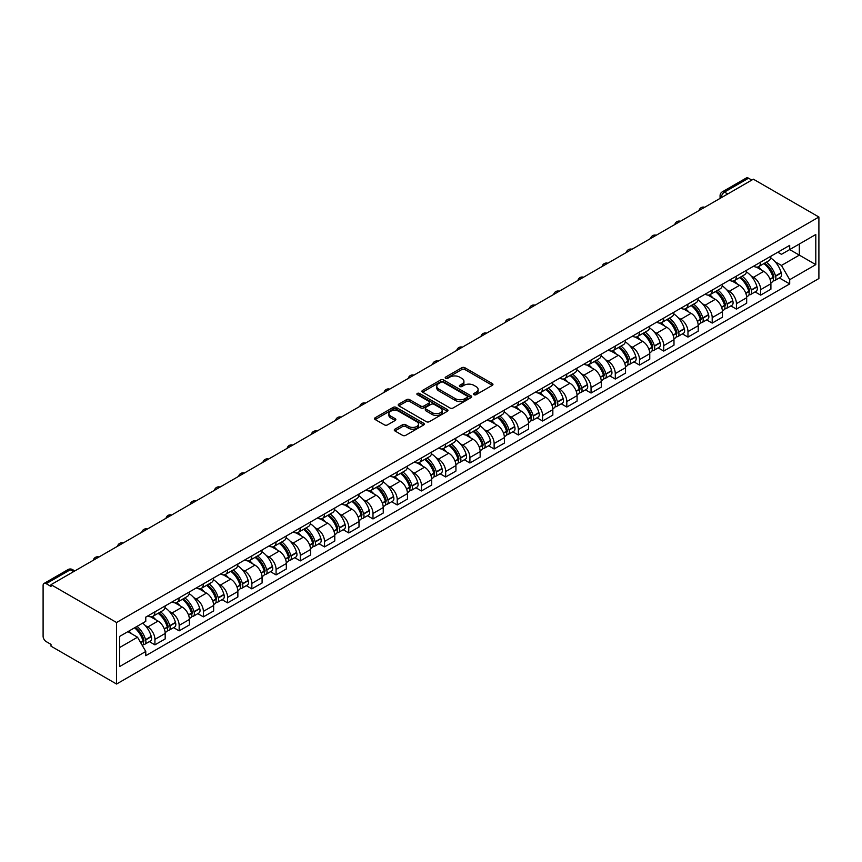 <?xml version="1.0" encoding="UTF-8"?>
<svg xmlns="http://www.w3.org/2000/svg" width="862" height="862" viewBox="0 0 862 862"><rect width="100%" height="100%" fill="white"/><g stroke="black" fill="none" stroke-linecap="round" stroke-linejoin="round"><path stroke-width="1.29" d="M473.992 394.688A1.508 0.873 0 0 0 476.126 394.688L492.321 385.336A2.155 1.25 0 0 0 492.956 384.452A2.155 1.25 0 0 0 492.321 383.568L464.877 367.729A2.155 1.25 0 0 0 461.827 367.729L445.632 377.082A1.508 0.873 0 0 0 445.191 377.696A1.508 0.873 0 0 0 445.632 378.31A1.508 0.873 0 0 0 447.766 378.31L449.867 377.103A6.896 3.987 0 0 1 459.618 377.103L461.903 378.418A6.896 3.987 0 0 1 463.928 381.241A6.896 3.987 0 0 1 461.903 384.053L459.812 385.26A1.508 0.873 0 0 0 459.371 385.885A1.508 0.873 0 0 0 459.812 386.499A1.508 0.873 0 0 0 461.946 386.499L464.036 385.292A6.896 3.987 0 0 1 473.798 385.292L476.083 386.607A6.896 3.987 0 0 1 478.108 389.419A6.896 3.987 0 0 1 476.083 392.242L473.992 393.449A1.508 0.873 0 0 0 473.55 394.063A1.508 0.873 0 0 0 473.992 394.688L473.992 393.449M394.904 429.168A2.155 1.25 0 0 0 394.268 430.041A2.155 1.25 0 0 0 394.904 430.925L402.608 435.375A2.155 1.25 0 0 0 405.646 435.375L423.641 424.988A2.155 1.25 0 0 0 424.276 424.104A2.155 1.25 0 0 0 423.641 423.22L396.197 407.381A2.155 1.25 0 0 0 393.147 407.381L375.164 417.768A2.155 1.25 0 0 0 374.528 418.641A2.155 1.25 0 0 0 375.164 419.525L384.463 424.891A2.155 1.25 0 0 0 387.512 424.891L395.205 420.451A2.155 1.25 0 0 0 395.841 419.568A2.155 1.25 0 0 0 395.205 418.695L390.594 416.023A5.765 3.329 0 0 1 388.913 413.674A5.765 3.329 0 0 1 392.469 410.592A5.765 3.329 0 0 1 398.75 411.314L416.82 421.744A5.765 3.329 0 0 1 418.512 424.104A5.765 3.329 0 0 1 414.945 427.175A5.765 3.329 0 0 1 408.663 426.453L405.646 424.718A2.155 1.25 0 0 0 402.608 424.718L394.904 429.168L394.904 430.925M116.564 622.515L51.02 584.673L753.356 179.177L818.9 217.019L116.564 622.515L116.564 684.029L818.9 278.534L818.9 217.019M450.018 407.995A2.155 1.25 0 0 0 453.067 407.995L471.051 397.608A2.155 1.25 0 0 0 471.686 396.725A2.155 1.25 0 0 0 471.051 395.852L443.618 380.002A2.155 1.25 0 0 0 440.568 380.002L422.574 390.389A2.155 1.25 0 0 0 421.938 391.273A2.155 1.25 0 0 0 422.574 392.156L450.018 407.995M417.919 395.012A1.508 0.873 0 0 1 419.449 395.227L419.449 393.428L447.346 409.536A2.155 1.25 0 0 1 447.981 410.42A2.155 1.25 0 0 1 447.346 411.293L429.362 421.68A2.155 1.25 0 0 1 426.313 421.68L398.869 405.84L406.562 401.423L406.562 399.634L398.869 404.084A2.155 1.25 0 0 0 398.233 404.957A2.155 1.25 0 0 0 398.869 405.84L398.869 404.084M406.562 401.423A2.155 1.25 0 0 1 409.612 401.423L409.612 399.634A2.155 1.25 0 0 0 406.562 399.634M409.612 399.634L420.742 406.056A2.155 1.25 0 0 0 423.792 406.056L428.899 403.114A2.155 1.25 0 0 0 429.535 402.231A2.155 1.25 0 0 0 428.899 401.347L417.316 394.656A1.508 0.873 0 0 1 416.874 394.042A1.508 0.873 0 0 1 417.801 393.244A1.508 0.873 0 0 1 419.449 393.428M51.02 584.673L51.02 586.462L46.203 583.682A4.396 2.532 -120 0 0 44.005 583.466A4.396 2.532 -120 0 0 43.1 585.481L43.1 636.231A4.396 2.532 -120 0 0 46.203 641.608L51.02 644.388L51.02 646.188L116.564 684.029M727.733 193.972L724.468 192.097A4.396 2.532 60 0 0 722.27 191.87L746.341 177.971A4.396 2.532 60 0 1 748.539 178.197L724.468 192.097A4.396 2.532 120 0 0 721.365 197.473L721.365 197.657M751.804 180.072L748.539 178.197M760.661 262.123A10.107 5.829 60 0 1 758.56 266.66L768.818 260.744A10.107 5.829 -120 0 0 770.908 256.208M750.931 275.786L753.517 277.284A10.107 5.829 60 0 1 760.661 289.654L770.908 283.738A10.107 5.829 -120 0 0 763.764 271.358L756.427 267.123M770.908 283.738L770.908 289.201L760.661 295.127L755.101 291.916M758.56 266.66A10.107 5.829 60 0 1 753.593 266.207M760.661 289.654L760.661 295.127M736.428 276.109A10.107 5.829 60 0 1 734.338 280.646L744.585 274.73A10.107 5.829 -120 0 0 746.675 270.194M730.868 305.902L736.428 309.113L746.675 303.198L746.675 297.724A10.107 5.829 -120 0 0 739.531 285.354L732.194 281.109M734.338 280.646A10.107 5.829 60 0 1 729.36 280.193M726.698 289.772L729.284 291.27A10.107 5.829 60 0 1 736.428 303.639L736.428 309.113M712.195 290.106A10.107 5.829 60 0 1 710.105 294.642L720.352 288.716A10.107 5.829 -120 0 0 722.453 284.18M706.635 319.888L712.195 323.099L722.453 317.184L722.453 311.71A10.107 5.829 -120 0 0 715.309 299.34L707.971 295.106M710.105 294.642A10.107 5.829 60 0 1 705.127 294.179M702.465 303.769L705.051 305.256A10.107 5.829 60 0 1 712.195 317.636L712.195 323.099M687.973 304.092A10.107 5.829 60 0 1 685.872 308.628L696.13 302.713A10.107 5.829 -120 0 0 698.22 298.177M682.413 333.885L687.973 337.085L698.22 331.17L698.22 325.707A10.107 5.829 -120 0 0 691.076 313.326L683.738 309.092M685.872 308.628A10.107 5.829 60 0 1 680.905 308.165M678.243 317.755L680.829 319.242A10.107 5.829 60 0 1 687.973 331.622L687.973 337.085M663.74 318.078A10.107 5.829 60 0 1 661.65 322.614L671.897 316.699A10.107 5.829 -120 0 0 673.987 312.163M658.18 347.871L663.74 351.082L673.987 345.156L673.987 339.693A10.107 5.829 -120 0 0 666.843 327.312L659.505 323.078M661.65 322.614A10.107 5.829 60 0 1 656.672 322.162M654.01 331.741L656.596 333.238A10.107 5.829 60 0 1 663.74 345.608L663.74 351.082M639.507 332.064A10.107 5.829 60 0 1 637.417 336.6L647.664 330.685A10.107 5.829 -120 0 0 649.765 326.148M633.947 361.857L639.507 365.068L649.765 359.152L649.765 353.679A10.107 5.829 -120 0 0 642.621 341.309L635.283 337.064M637.417 336.6A10.107 5.829 60 0 1 632.449 336.148M629.777 345.727L632.363 347.224A10.107 5.829 60 0 1 639.507 359.594L639.507 365.068M615.285 346.061A10.107 5.829 60 0 1 613.184 350.597L623.442 344.671A10.107 5.829 -120 0 0 625.532 340.134M609.725 375.843L615.285 379.054L625.532 373.138L625.532 367.665A10.107 5.829 -120 0 0 618.388 355.295L611.05 351.06M613.184 350.597A10.107 5.829 60 0 1 608.216 350.134M605.555 359.723L608.141 361.21A10.107 5.829 60 0 1 615.285 373.58L615.285 379.054M591.052 360.047A10.107 5.829 60 0 1 588.962 364.583L599.209 358.667A10.107 5.829 -120 0 0 601.299 354.131M585.492 389.839L591.052 393.04L601.299 387.124L601.299 381.65A10.107 5.829 -120 0 0 594.155 369.281L586.817 365.046M588.962 364.583A10.107 5.829 60 0 1 583.983 364.12M581.322 373.709L583.908 375.196A10.107 5.829 60 0 1 591.052 387.577L591.052 393.04M566.819 374.033A10.107 5.829 60 0 1 564.729 378.569L574.986 372.653A10.107 5.829 -120 0 0 577.077 368.117M561.259 403.825L566.819 407.036L577.077 401.11L577.077 395.647A10.107 5.829 -120 0 0 569.933 383.267L562.595 379.032M564.729 378.569A10.107 5.829 60 0 1 559.761 378.116M557.089 387.695L559.675 389.193A10.107 5.829 60 0 1 566.819 401.563L566.819 407.036M542.597 388.019A10.107 5.829 60 0 1 540.506 392.555L550.753 386.639A10.107 5.829 -120 0 0 552.844 382.103M537.037 417.811L542.597 421.022L552.844 415.107L552.844 409.633A10.107 5.829 -120 0 0 545.7 397.263L538.362 393.018M540.506 392.555A10.107 5.829 60 0 1 535.528 392.102M532.867 401.681L535.453 403.179A10.107 5.829 60 0 1 542.597 415.549L542.597 421.022M518.364 402.015A10.107 5.829 60 0 1 516.273 406.552L526.52 400.625A10.107 5.829 -120 0 0 528.611 396.089M512.804 431.797L518.364 435.008L528.611 429.093L528.611 423.619A10.107 5.829 -120 0 0 521.467 411.249L514.129 407.015M516.273 406.552A10.107 5.829 60 0 1 511.295 406.088M508.634 415.678L511.22 417.165A10.107 5.829 60 0 1 518.364 429.535L518.364 435.008M494.131 416.001A10.107 5.829 60 0 1 492.04 420.537L502.298 414.611A10.107 5.829 -120 0 0 504.389 410.086M488.582 445.794L494.131 448.994L504.389 443.079L504.389 437.605A10.107 5.829 -120 0 0 497.245 425.235L489.907 421.001M492.04 420.537A10.107 5.829 60 0 1 487.073 420.074M484.412 429.664L486.987 431.151A10.107 5.829 60 0 1 494.131 443.531L494.131 448.994M469.909 429.987A10.107 5.829 60 0 1 467.818 434.523L478.065 428.608A10.107 5.829 -120 0 0 480.156 424.072M464.349 459.78L469.909 462.991L480.156 457.065L480.156 451.602A10.107 5.829 -120 0 0 473.012 439.221L465.674 434.987M467.818 434.523A10.107 5.829 60 0 1 462.84 434.071M460.179 443.65L462.765 445.148A10.107 5.829 60 0 1 469.909 457.517L469.909 462.991M445.676 443.973A10.107 5.829 60 0 1 443.585 448.509L453.832 442.594A10.107 5.829 -120 0 0 455.923 438.058M440.116 473.766L445.676 476.977L455.933 471.061L455.933 465.588A10.107 5.829 -120 0 0 448.779 453.207L441.452 448.973M443.585 448.509A10.107 5.829 60 0 1 438.607 448.057M435.946 457.636L438.532 459.134A10.107 5.829 60 0 1 445.676 471.503L445.676 476.977M421.443 457.97A10.107 5.829 60 0 1 419.352 462.495L429.61 456.58A10.107 5.829 -120 0 0 431.7 452.044M415.893 487.752L421.453 490.963L431.7 485.047L431.7 479.574A10.107 5.829 -120 0 0 424.557 467.204L417.219 462.969M419.352 462.495A10.107 5.829 60 0 1 414.385 462.043M411.724 471.633L414.299 473.119A10.107 5.829 60 0 1 421.453 485.489L421.453 490.963M397.22 471.956A10.107 5.829 60 0 1 395.13 476.492L405.377 470.566A10.107 5.829 -120 0 0 407.467 466.04M391.66 501.749L397.22 504.949L407.467 499.033L407.467 493.56A10.107 5.829 -120 0 0 400.324 481.19L392.986 476.955M395.13 476.492A10.107 5.829 60 0 1 390.152 476.029M387.491 485.618L390.077 487.105A10.107 5.829 60 0 1 397.22 499.486L397.22 504.949M372.987 485.942A10.107 5.829 60 0 1 370.897 490.478L381.144 484.563A10.107 5.829 -120 0 0 383.245 480.026M367.427 515.735L372.987 518.946L383.245 513.019L383.245 507.556A10.107 5.829 -120 0 0 376.101 495.176L368.764 490.941M370.897 490.478A10.107 5.829 60 0 1 365.919 490.025M363.258 499.604L365.844 501.091A10.107 5.829 60 0 1 372.987 513.472L372.987 518.946M348.765 499.928A10.107 5.829 60 0 1 346.664 504.464L356.922 498.548A10.107 5.829 -120 0 0 359.012 494.012M343.205 529.721L348.765 532.932L359.012 527.016L359.012 521.542A10.107 5.829 -120 0 0 351.868 509.162L344.531 504.927M346.664 504.464A10.107 5.829 60 0 1 341.697 504.011M339.035 513.59L341.621 515.088A10.107 5.829 60 0 1 348.765 527.458L348.765 532.932M324.532 513.924A10.107 5.829 60 0 1 322.442 518.45L332.689 512.534A10.107 5.829 -120 0 0 334.779 507.998M318.972 543.707L324.532 546.917L334.779 541.002L334.779 535.528A10.107 5.829 -120 0 0 327.635 523.159L320.298 518.924M322.442 518.45A10.107 5.829 60 0 1 317.464 517.997M314.802 527.576L317.388 529.074A10.107 5.829 60 0 1 324.532 541.444L324.532 546.917M300.299 527.91A10.107 5.829 60 0 1 298.209 532.447L308.456 526.52A10.107 5.829 -120 0 0 310.557 521.995M294.739 557.692L300.299 560.903L310.557 554.988L310.557 549.514A10.107 5.829 -120 0 0 303.413 537.145L296.075 532.91M298.209 532.447A10.107 5.829 60 0 1 293.231 531.983M290.569 541.573L293.155 543.06A10.107 5.829 60 0 1 300.299 555.44L300.299 560.903M276.077 541.896A10.107 5.829 60 0 1 273.976 546.433L284.234 540.517A10.107 5.829 -120 0 0 286.324 535.981M270.517 571.689L276.077 574.9L286.324 568.974L286.324 563.511A10.107 5.829 -120 0 0 279.18 551.13L271.842 546.896M273.976 546.433A10.107 5.829 60 0 1 269.009 545.98M266.347 555.559L268.933 557.046A10.107 5.829 60 0 1 276.077 569.426L276.077 574.9M251.844 555.882A10.107 5.829 60 0 1 249.754 560.419L260.001 554.503A10.107 5.829 -120 0 0 262.091 549.967M246.284 585.675L251.844 588.886L262.091 582.971L262.091 577.497A10.107 5.829 -120 0 0 254.947 565.116L247.609 560.882M249.754 560.419A10.107 5.829 60 0 1 244.776 559.966M242.114 569.545L244.7 571.043A10.107 5.829 60 0 1 251.844 583.412L251.844 588.886M227.611 569.879A10.107 5.829 60 0 1 225.521 574.404L235.768 568.489A10.107 5.829 -120 0 0 237.869 563.953M222.051 599.661L227.611 602.872L237.869 596.957L237.869 591.483A10.107 5.829 -120 0 0 230.725 579.113L223.387 574.879M225.521 574.404A10.107 5.829 60 0 1 220.543 573.952M217.881 583.531L220.467 585.029A10.107 5.829 60 0 1 227.611 597.398L227.611 602.872M203.389 583.865A10.107 5.829 60 0 1 201.288 588.401L211.546 582.475A10.107 5.829 -120 0 0 213.636 577.949M197.829 613.647L203.389 616.858L213.636 610.942L213.636 605.469A10.107 5.829 -120 0 0 206.492 593.099L199.154 588.865M201.288 588.401A10.107 5.829 60 0 1 196.32 587.938M193.659 597.528L196.245 599.015A10.107 5.829 60 0 1 203.389 611.395L203.389 616.858M179.156 597.851A10.107 5.829 60 0 1 177.066 602.387L187.313 596.472A10.107 5.829 -120 0 0 189.403 591.935M173.596 627.644L179.156 630.855L189.403 624.928L189.403 619.466A10.107 5.829 -120 0 0 182.259 607.085L174.921 602.85M177.066 602.387A10.107 5.829 60 0 1 172.088 601.935M169.426 611.514L172.012 613.001A10.107 5.829 60 0 1 179.156 625.381L179.156 630.855M154.923 611.837A10.107 5.829 60 0 1 152.833 616.373L163.09 610.458A10.107 5.829 -120 0 0 165.181 605.921M149.363 641.63L154.923 644.841L165.181 638.925L165.181 633.451A10.107 5.829 -120 0 0 158.037 621.071L150.699 616.836M152.833 616.373A10.107 5.829 60 0 1 147.865 615.921M145.193 625.5L147.779 626.997A10.107 5.829 60 0 1 154.923 639.367L154.923 644.841M777.815 252.221L781.468 254.322L815.797 234.507L799.333 244.011L799.333 255.13L781.468 265.442L775.153 261.8M119.667 647.524L137.532 637.212L145.764 651.478L119.667 666.541L119.667 636.404L145.764 621.34L145.764 617.127L789.7 245.358L789.7 249.571L815.797 264.634L789.7 279.697L781.468 265.442M815.797 234.507L815.797 264.634M145.764 651.478L145.764 655.691L789.7 283.91L789.7 279.697M137.532 637.212L127.899 631.652M779.323 277.93L789.7 283.91M474.596 394.893L476.083 394.031A6.896 3.987 0 0 0 478.108 391.219L478.108 389.419M463.928 381.241L463.928 383.03A6.896 3.987 0 0 1 461.903 385.853L460.416 386.715M492.288 385.346L464.877 369.518A2.155 1.25 0 0 0 461.827 369.518L446.236 378.526M471.029 397.63L443.618 381.801A2.155 1.25 0 0 0 440.568 381.801L422.606 392.167L422.574 390.389M467.247 397.35A1.508 0.873 0 0 0 467.689 396.725A1.508 0.873 0 0 0 467.247 396.111L443.154 382.211A1.508 0.873 0 0 0 441.021 382.211L438.812 383.482A6.896 3.987 0 0 0 436.786 386.295A6.896 3.987 0 0 0 438.812 389.118L455.276 398.621A6.896 3.987 0 0 0 465.027 398.621L467.247 397.35L467.247 399.138A1.508 0.873 0 0 0 467.689 398.524L467.689 396.725M436.786 386.295L436.786 388.094A6.896 3.987 0 0 0 438.812 390.906L438.812 389.118M467.247 399.138L465.027 400.421A6.896 3.987 0 0 1 455.276 400.421L438.812 390.906M409.612 401.423L420.742 407.855A2.155 1.25 0 0 0 423.792 407.855L428.899 404.903A2.155 1.25 0 0 0 429.535 404.019L429.535 402.231M419.449 395.227L447.313 411.314M432.293 412.726A5.765 3.329 0 0 0 438.575 413.448A5.765 3.329 0 0 0 442.141 410.377A5.765 3.329 0 0 0 440.45 408.017L434.082 404.343A2.155 1.25 0 0 0 431.032 404.343L425.925 407.295A2.155 1.25 0 0 0 425.3 408.168A2.155 1.25 0 0 0 425.925 409.051L432.293 412.726L432.293 414.525A5.765 3.329 0 0 0 438.575 415.247A5.765 3.329 0 0 0 442.141 412.165L442.141 410.377M425.3 408.168L425.3 409.967A2.155 1.25 0 0 0 425.925 410.851L425.925 409.051M432.293 414.525L425.925 410.851M418.512 424.104L418.512 425.893A5.765 3.329 0 0 1 414.945 428.974A5.765 3.329 0 0 1 408.663 428.252L405.646 426.518A2.155 1.25 0 0 0 402.608 426.518L394.936 430.946M388.913 413.674L388.913 415.462A5.765 3.329 0 0 0 390.594 417.822L390.594 416.023M395.184 420.462L390.594 417.822M423.608 424.998L396.197 409.17A2.155 1.25 0 0 0 393.147 409.17L375.185 419.546L375.164 417.768M764.465 263.255A13.835 7.984 60 0 1 764.54 263.287A13.835 7.984 60 0 1 773.645 275.711L773.731 275.991A2.694 1.552 60 0 1 773.3 278.103A2.694 1.552 60 0 1 773.236 278.135M763.861 263.6A16.69 9.633 60 0 1 773.042 277.37L773.117 277.661A5.549 3.2 60 0 1 772.244 282.014L770.865 282.811M773.192 280.786A5.549 3.2 -120 0 0 774.733 280.581A5.549 3.2 -120 0 0 775.606 276.228L775.52 275.937A16.69 9.633 -120 0 0 766.35 262.167M770.693 257.975A16.69 9.633 60 0 1 781.187 272.661L781.274 272.952A5.549 3.2 60 0 1 780.401 277.305L774.733 280.581M758.172 266.854A16.69 9.633 60 0 1 761.652 270.14M769.777 270.172L771.899 271.401M740.242 277.241A13.835 7.984 60 0 1 740.307 277.284A13.835 7.984 60 0 1 749.412 289.697L749.498 289.988A2.694 1.552 60 0 1 749.067 292.099A2.694 1.552 60 0 1 749.013 292.132M739.639 277.586A16.69 9.633 60 0 1 748.809 291.367L748.895 291.647A5.549 3.2 60 0 1 748.011 296L746.632 296.797M748.959 294.782A5.549 3.2 -120 0 0 750.5 294.567A5.549 3.2 -120 0 0 751.373 290.214L751.298 289.923A16.69 9.633 -120 0 0 742.117 276.152M746.47 271.972A16.69 9.633 60 0 1 756.965 286.658L757.041 286.938A5.549 3.2 60 0 1 756.168 291.291L750.5 294.567M733.939 280.84A16.69 9.633 60 0 1 737.43 284.137M745.544 284.158L747.677 285.387M716.01 291.227A13.835 7.984 60 0 1 716.085 291.27A13.835 7.984 60 0 1 725.19 303.683L725.265 303.974A2.694 1.552 60 0 1 724.845 306.085A2.694 1.552 60 0 1 724.78 306.118M715.406 291.582A16.69 9.633 60 0 1 724.576 305.353L724.662 305.633A5.549 3.2 60 0 1 723.789 309.997L722.41 310.783M724.737 308.768A5.549 3.2 -120 0 0 726.267 308.553A5.549 3.2 -120 0 0 727.151 304.2L727.065 303.92A16.69 9.633 -120 0 0 717.895 290.138M722.237 285.958A16.69 9.633 60 0 1 732.732 300.644L732.819 300.935A5.549 3.2 60 0 1 731.935 305.288L726.267 308.553M709.717 294.836A16.69 9.633 60 0 1 713.197 298.123M721.311 298.144L723.444 299.373M691.787 305.213A13.835 7.984 60 0 1 691.852 305.256A13.835 7.984 60 0 1 700.957 317.669L701.043 317.959A2.694 1.552 60 0 1 700.612 320.071A2.694 1.552 60 0 1 700.558 320.104M691.173 305.568A16.69 9.633 60 0 1 700.353 319.339L700.429 319.63A5.549 3.2 60 0 1 699.556 323.983L698.177 324.78M700.504 322.754A5.549 3.2 -120 0 0 702.045 322.55A5.549 3.2 -120 0 0 702.918 318.197L702.832 317.906A16.69 9.633 -120 0 0 693.662 304.135M698.015 299.944A16.69 9.633 60 0 1 708.51 314.63L708.586 314.921A5.549 3.2 60 0 1 707.713 319.274L702.045 322.55M685.484 308.822A16.69 9.633 60 0 1 688.964 312.109M697.089 312.13L699.211 313.359M667.554 319.209A13.835 7.984 60 0 1 667.619 319.242A13.835 7.984 60 0 1 676.724 331.665L676.81 331.945A2.694 1.552 60 0 1 676.39 334.057A2.694 1.552 60 0 1 676.325 334.09M666.951 319.554A16.69 9.633 60 0 1 676.12 333.325L676.207 333.616A5.549 3.2 60 0 1 675.323 337.969L673.944 338.766M676.271 336.74A5.549 3.2 -120 0 0 677.812 336.536A5.549 3.2 -120 0 0 678.685 332.182L678.609 331.892A16.69 9.633 -120 0 0 669.429 318.121M673.782 313.93A16.69 9.633 60 0 1 684.277 328.616L684.353 328.907A5.549 3.2 60 0 1 683.48 333.26L677.812 336.536M661.251 322.808A16.69 9.633 60 0 1 664.742 326.095M672.856 326.127L674.989 327.355M643.321 333.195A13.835 7.984 60 0 1 643.397 333.238A13.835 7.984 60 0 1 652.502 345.651L652.577 345.942A2.694 1.552 60 0 1 652.157 348.054A2.694 1.552 60 0 1 652.092 348.086M642.718 333.54A16.69 9.633 60 0 1 651.887 347.321L651.974 347.601A5.549 3.2 60 0 1 651.101 351.955L649.722 352.752M652.049 350.726A5.549 3.2 -120 0 0 653.579 350.522A5.549 3.2 -120 0 0 654.463 346.168L654.377 345.877A16.69 9.633 -120 0 0 645.207 332.107M649.549 327.926A16.69 9.633 60 0 1 660.044 342.613L660.13 342.893A5.549 3.2 60 0 1 659.247 347.246L653.579 350.522M637.029 336.794A16.69 9.633 60 0 1 640.509 340.091M648.623 340.113L650.756 341.341M619.099 347.181A13.835 7.984 60 0 1 619.164 347.224A13.835 7.984 60 0 1 628.269 359.637L628.355 359.928A2.694 1.552 60 0 1 627.924 362.04A2.694 1.552 60 0 1 627.87 362.072M618.485 347.537A16.69 9.633 60 0 1 627.665 361.307L627.741 361.587A5.549 3.2 60 0 1 626.868 365.951L625.489 366.738M627.816 364.723A5.549 3.2 -120 0 0 629.357 364.507A5.549 3.2 -120 0 0 630.23 360.154L630.144 359.874A16.69 9.633 -120 0 0 620.974 346.093M625.327 341.912A16.69 9.633 60 0 1 635.822 356.599L635.897 356.89A5.549 3.2 60 0 1 635.025 361.243L629.357 364.507M612.796 350.791A16.69 9.633 60 0 1 616.287 354.077M624.4 354.099L626.523 355.327M594.866 361.167A13.835 7.984 60 0 1 594.931 361.21A13.835 7.984 60 0 1 604.036 373.623L604.122 373.914A2.694 1.552 60 0 1 603.702 376.026A2.694 1.552 60 0 1 603.637 376.058M594.263 361.523A16.69 9.633 60 0 1 603.432 375.293L603.519 375.584A5.549 3.2 60 0 1 602.635 379.937L601.256 380.735M603.583 378.709A5.549 3.2 -120 0 0 605.124 378.504A5.549 3.2 -120 0 0 605.997 374.151L605.921 373.86A16.69 9.633 -120 0 0 596.741 360.09M601.094 355.898A16.69 9.633 60 0 1 611.589 370.585L611.675 370.875A5.549 3.2 60 0 1 610.792 375.229L605.124 378.504M588.563 364.777A16.69 9.633 60 0 1 592.054 368.063M600.167 368.085L602.301 369.313M570.633 375.164A13.835 7.984 60 0 1 570.709 375.196A13.835 7.984 60 0 1 579.814 387.62L579.889 387.9A2.694 1.552 60 0 1 579.469 390.012A2.694 1.552 60 0 1 579.404 390.044M570.03 375.509A16.69 9.633 60 0 1 579.21 389.279L579.286 389.57A5.549 3.2 60 0 1 578.413 393.923L577.034 394.721M579.361 392.695A5.549 3.2 -120 0 0 580.891 392.49A5.549 3.2 -120 0 0 581.775 388.137L581.688 387.846A16.69 9.633 -120 0 0 572.519 374.076M576.861 369.884A16.69 9.633 60 0 1 587.356 384.571L587.442 384.861A5.549 3.2 60 0 1 586.569 389.215L580.891 392.49M564.341 378.763A16.69 9.633 60 0 1 567.821 382.049M575.935 382.082L578.068 383.31M546.411 389.15A13.835 7.984 60 0 1 546.476 389.193A13.835 7.984 60 0 1 555.581 401.606L555.667 401.897A2.694 1.552 60 0 1 555.236 404.009A2.694 1.552 60 0 1 555.182 404.041M545.797 389.495A16.69 9.633 60 0 1 554.977 403.276L555.053 403.556A5.549 3.2 60 0 1 554.18 407.909L552.801 408.707M555.128 406.681A5.549 3.2 -120 0 0 556.669 406.476A5.549 3.2 -120 0 0 557.542 402.123L557.466 401.832A16.69 9.633 -120 0 0 548.286 388.062M552.639 383.881A16.69 9.633 60 0 1 563.134 398.567L563.209 398.847A5.549 3.2 60 0 1 562.336 403.2L556.669 406.476M540.108 392.749A16.69 9.633 60 0 1 543.599 396.046M551.712 396.067L553.835 397.296M522.178 403.136A13.835 7.984 60 0 1 522.243 403.179A13.835 7.984 60 0 1 531.348 415.592L531.434 415.883A2.694 1.552 60 0 1 531.014 417.995A2.694 1.552 60 0 1 530.949 418.027M521.575 403.481A16.69 9.633 60 0 1 530.744 417.262L530.83 417.542A5.549 3.2 60 0 1 529.947 421.906L528.578 422.692M530.906 420.678A5.549 3.2 -120 0 0 532.436 420.462A5.549 3.2 -120 0 0 533.309 416.109L533.233 415.829A16.69 9.633 -120 0 0 524.053 402.048M528.406 397.867A16.69 9.633 60 0 1 538.901 412.553L538.987 412.833A5.549 3.2 60 0 1 538.103 417.197L532.436 420.462M515.875 406.745A16.69 9.633 60 0 1 519.366 410.032M527.479 410.053L529.613 411.282M497.945 417.122A13.835 7.984 60 0 1 498.02 417.165A13.835 7.984 60 0 1 507.125 429.578L507.201 429.869A2.694 1.552 60 0 1 506.781 431.981A2.694 1.552 60 0 1 506.716 432.013M497.342 417.477A16.69 9.633 60 0 1 506.522 431.248L506.597 431.539A5.549 3.2 60 0 1 505.725 435.892L504.345 436.689M506.673 434.663A5.549 3.2 -120 0 0 508.203 434.459A5.549 3.2 -120 0 0 509.086 430.095L509 429.815A16.69 9.633 -120 0 0 499.831 416.044M504.173 411.853A16.69 9.633 60 0 1 514.668 426.539L514.754 426.83A5.549 3.2 60 0 1 513.881 431.183L508.203 434.459M491.652 420.731A16.69 9.633 60 0 1 495.133 424.018M503.257 424.039L505.38 425.268M473.723 431.119A13.835 7.984 60 0 1 473.788 431.151A13.835 7.984 60 0 1 482.892 443.574L482.979 443.855A2.694 1.552 60 0 1 482.548 445.966A2.694 1.552 60 0 1 482.494 445.999M473.119 431.463A16.69 9.633 60 0 1 482.289 445.234L482.375 445.525A5.549 3.2 60 0 1 481.492 449.878L480.112 450.675M482.44 448.649A5.549 3.2 -120 0 0 483.981 448.445A5.549 3.2 -120 0 0 484.853 444.092L484.778 443.801A16.69 9.633 -120 0 0 475.598 430.03M479.951 425.839A16.69 9.633 60 0 1 490.446 440.525L490.521 440.816A5.549 3.2 60 0 1 489.648 445.169L483.981 448.445M467.419 434.717A16.69 9.633 60 0 1 470.911 438.004M479.024 438.036L481.147 439.264M449.49 445.104A13.835 7.984 60 0 1 449.565 445.148A13.835 7.984 60 0 1 458.67 457.56L458.746 457.851A2.694 1.552 60 0 1 458.325 459.963A2.694 1.552 60 0 1 458.261 459.996M448.886 445.449A16.69 9.633 60 0 1 458.056 459.23L458.142 459.511A5.549 3.2 60 0 1 457.269 463.864L455.89 464.661M458.218 462.635A5.549 3.2 -120 0 0 459.748 462.431A5.549 3.2 -120 0 0 460.62 458.078L460.545 457.787A16.69 9.633 -120 0 0 451.376 444.016M455.718 439.835A16.69 9.633 60 0 1 466.213 454.522L466.299 454.802A5.549 3.2 60 0 1 465.415 459.155L459.748 462.431M443.187 448.703A16.69 9.633 60 0 1 446.678 452M454.791 452.022L456.925 453.25M425.257 459.09A13.835 7.984 60 0 1 425.332 459.134A13.835 7.984 60 0 1 434.437 471.546L434.513 471.837A2.694 1.552 60 0 1 434.092 473.949A2.694 1.552 60 0 1 434.028 473.981M424.654 459.435A16.69 9.633 60 0 1 433.834 473.216L433.909 473.497A5.549 3.2 60 0 1 433.036 477.86L431.657 478.647M433.985 476.632A5.549 3.2 -120 0 0 435.525 476.417A5.549 3.2 -120 0 0 436.398 472.064L436.312 471.783A16.69 9.633 -120 0 0 427.143 458.002M431.485 453.821A16.69 9.633 60 0 1 441.98 468.508L442.066 468.788A5.549 3.2 60 0 1 441.193 473.152L435.525 476.417M418.964 462.7A16.69 9.633 60 0 1 422.445 465.986M430.569 466.008L432.692 467.236M401.035 473.076A13.835 7.984 60 0 1 401.099 473.119A13.835 7.984 60 0 1 410.204 485.532L410.29 485.823A2.694 1.552 60 0 1 409.859 487.935A2.694 1.552 60 0 1 409.806 487.967M400.431 473.432A16.69 9.633 60 0 1 409.601 487.202L409.687 487.493A5.549 3.2 60 0 1 408.803 491.846L407.424 492.644M409.752 490.618A5.549 3.2 -120 0 0 411.293 490.413A5.549 3.2 -120 0 0 412.165 486.049L412.09 485.769A16.69 9.633 -120 0 0 402.91 471.999M407.263 467.807A16.69 9.633 60 0 1 417.758 482.494L417.833 482.785A5.549 3.2 60 0 1 416.96 487.138L411.293 490.413M394.731 476.686A16.69 9.633 60 0 1 398.222 479.972M406.336 479.994L408.459 481.222M376.802 487.073A13.835 7.984 60 0 1 376.877 487.105A13.835 7.984 60 0 1 385.982 499.529L386.057 499.809A2.694 1.552 60 0 1 385.637 501.921A2.694 1.552 60 0 1 385.573 501.953M376.198 487.418A16.69 9.633 60 0 1 385.368 501.188L385.454 501.479A5.549 3.2 60 0 1 384.581 505.832L383.202 506.63M385.529 504.604A5.549 3.2 -120 0 0 387.06 504.399A5.549 3.2 -120 0 0 387.943 500.046L387.857 499.755A16.69 9.633 -120 0 0 378.687 485.985M383.03 481.793A16.69 9.633 60 0 1 393.525 496.48L393.611 496.771A5.549 3.2 60 0 1 392.727 501.124L387.06 504.399M370.509 490.672A16.69 9.633 60 0 1 373.989 493.958M382.103 493.991L384.236 495.219M352.569 501.059A13.835 7.984 60 0 1 352.644 501.091A13.835 7.984 60 0 1 361.749 513.515L361.835 513.806A2.694 1.552 60 0 1 361.404 515.918A2.694 1.552 60 0 1 361.34 515.95M351.965 501.404A16.69 9.633 60 0 1 361.146 515.185L361.221 515.465A5.549 3.2 60 0 1 360.348 519.818L358.969 520.616M361.297 518.59A5.549 3.2 -120 0 0 362.837 518.385A5.549 3.2 -120 0 0 363.71 514.032L363.624 513.741A16.69 9.633 -120 0 0 354.454 499.971M358.797 495.79A16.69 9.633 60 0 1 369.292 510.476L369.378 510.757A5.549 3.2 60 0 1 368.505 515.11L362.837 518.385M346.276 504.658A16.69 9.633 60 0 1 349.757 507.955M357.881 507.977L360.004 509.205M328.347 515.045A13.835 7.984 60 0 1 328.411 515.088A13.835 7.984 60 0 1 337.516 527.501L337.602 527.792A2.694 1.552 60 0 1 337.171 529.904A2.694 1.552 60 0 1 337.117 529.936M327.743 515.39A16.69 9.633 60 0 1 336.913 529.171L336.999 529.451A5.549 3.2 60 0 1 336.115 533.815L334.736 534.602M337.064 532.587A5.549 3.2 -120 0 0 338.604 532.371A5.549 3.2 -120 0 0 339.477 528.018L339.402 527.738A16.69 9.633 -120 0 0 330.221 513.957M334.575 509.776A16.69 9.633 60 0 1 345.069 524.462L345.145 524.742A5.549 3.2 60 0 1 344.272 529.106L338.604 532.371M322.043 518.644A16.69 9.633 60 0 1 325.534 521.941M333.648 521.963L335.781 523.191M304.114 529.031A13.835 7.984 60 0 1 304.189 529.074A13.835 7.984 60 0 1 313.294 541.487L313.369 541.778A2.694 1.552 60 0 1 312.949 543.89A2.694 1.552 60 0 1 312.884 543.922M303.51 529.387A16.69 9.633 60 0 1 312.68 543.157L312.766 543.448A5.549 3.2 60 0 1 311.893 547.801L310.514 548.598M312.841 546.573A5.549 3.2 -120 0 0 314.371 546.368A5.549 3.2 -120 0 0 315.255 542.004L315.169 541.724A16.69 9.633 -120 0 0 305.999 527.953M310.342 523.762A16.69 9.633 60 0 1 320.836 538.448L320.923 538.739A5.549 3.2 60 0 1 320.039 543.092L314.371 546.368M297.821 532.641A16.69 9.633 60 0 1 301.301 535.927M309.415 535.948L311.548 537.177M279.891 543.028A13.835 7.984 60 0 1 279.956 543.06A13.835 7.984 60 0 1 289.061 555.484L289.147 555.764A2.694 1.552 60 0 1 288.716 557.876A2.694 1.552 60 0 1 288.651 557.908M279.277 543.372A16.69 9.633 60 0 1 288.458 557.143L288.533 557.434A5.549 3.2 60 0 1 287.66 561.787L286.281 562.584M288.608 560.559A5.549 3.2 -120 0 0 290.149 560.354A5.549 3.2 -120 0 0 291.022 556.001L290.936 555.71A16.69 9.633 -120 0 0 281.766 541.939M286.109 537.748A16.69 9.633 60 0 1 296.603 552.434L296.69 552.725A5.549 3.2 60 0 1 295.817 557.078L290.149 560.354M273.588 546.627A16.69 9.633 60 0 1 277.068 549.913M285.193 549.945L287.315 551.174M255.658 557.014A13.835 7.984 60 0 1 255.723 557.046A13.835 7.984 60 0 1 264.828 569.47L264.914 569.76A2.694 1.552 60 0 1 264.483 571.872A2.694 1.552 60 0 1 264.429 571.905M255.055 557.358A16.69 9.633 60 0 1 264.225 571.129L264.311 571.42A5.549 3.2 60 0 1 263.427 575.773L262.048 576.57M264.375 574.545A5.549 3.2 -120 0 0 265.916 574.34A5.549 3.2 -120 0 0 266.789 569.987L266.714 569.696A16.69 9.633 -120 0 0 257.533 555.925M261.886 551.745A16.69 9.633 60 0 1 272.381 566.431L272.457 566.711A5.549 3.2 60 0 1 271.584 571.064L265.916 574.34M249.355 560.612A16.69 9.633 60 0 1 252.846 563.91M260.96 563.931L263.093 565.16M231.425 571A13.835 7.984 60 0 1 231.501 571.043A13.835 7.984 60 0 1 240.606 583.455L240.681 583.746A2.694 1.552 60 0 1 240.261 585.858A2.694 1.552 60 0 1 240.196 585.891M230.822 571.344A16.69 9.633 60 0 1 239.992 585.126L240.078 585.406A5.549 3.2 60 0 1 239.205 589.759L237.826 590.556M240.153 588.541A5.549 3.2 -120 0 0 241.683 588.326A5.549 3.2 -120 0 0 242.567 583.973L242.481 583.693A16.69 9.633 -120 0 0 233.311 569.911M237.653 565.731A16.69 9.633 60 0 1 248.148 580.417L248.234 580.697A5.549 3.2 60 0 1 247.351 585.061L241.683 588.326M225.133 574.598A16.69 9.633 60 0 1 228.613 577.896M236.727 577.917L238.86 579.145M207.203 584.986A13.835 7.984 60 0 1 207.268 585.029A13.835 7.984 60 0 1 216.373 597.441L216.459 597.732A2.694 1.552 60 0 1 216.028 599.844A2.694 1.552 60 0 1 215.974 599.877M206.589 585.341A16.69 9.633 60 0 1 215.769 599.112L215.845 599.402A5.549 3.2 60 0 1 214.972 603.756L213.593 604.553M215.92 602.527A5.549 3.2 -120 0 0 217.461 602.322A5.549 3.2 -120 0 0 218.334 597.959L218.248 597.678A16.69 9.633 -120 0 0 209.078 583.908M213.431 579.717A16.69 9.633 60 0 1 223.926 594.403L224.001 594.694A5.549 3.2 60 0 1 223.129 599.047L217.461 602.322M200.9 588.595A16.69 9.633 60 0 1 204.391 591.882M212.505 591.903L214.627 593.131M182.97 598.982A13.835 7.984 60 0 1 183.035 599.015A13.835 7.984 60 0 1 192.14 611.438L192.226 611.718A2.694 1.552 60 0 1 191.806 613.83A2.694 1.552 60 0 1 191.741 613.863M182.367 599.327A16.69 9.633 60 0 1 191.536 613.097L191.623 613.388A5.549 3.2 60 0 1 190.739 617.742L189.36 618.539M191.687 616.513A5.549 3.2 -120 0 0 193.228 616.308A5.549 3.2 -120 0 0 194.101 611.955L194.025 611.664A16.69 9.633 -120 0 0 184.845 597.894M189.198 593.702A16.69 9.633 60 0 1 199.693 608.389L199.768 608.68A5.549 3.2 60 0 1 198.896 613.033L193.228 616.308M176.667 602.581A16.69 9.633 60 0 1 180.158 605.867M188.272 605.9L190.405 607.128M158.737 612.968A13.835 7.984 60 0 1 158.813 613.001A13.835 7.984 60 0 1 167.918 625.424L167.993 625.715A2.694 1.552 60 0 1 167.573 627.827A2.694 1.552 60 0 1 167.508 627.859M158.134 613.313A16.69 9.633 60 0 1 167.303 627.083L167.39 627.374A5.549 3.2 60 0 1 166.517 631.727L165.138 632.525M167.465 630.499A5.549 3.2 -120 0 0 168.995 630.294A5.549 3.2 -120 0 0 169.879 625.941L169.792 625.65A16.69 9.633 -120 0 0 160.623 611.88M164.965 607.699A16.69 9.633 60 0 1 175.46 622.386L175.546 622.666A5.549 3.2 60 0 1 174.674 627.019L168.995 630.294M152.445 616.567A16.69 9.633 60 0 1 155.925 619.864M164.039 619.886L166.172 621.114M135.259 627.407A13.835 7.984 60 0 1 143.685 639.41L143.771 639.701A2.694 1.552 60 0 1 143.34 641.813A2.694 1.552 60 0 1 143.286 641.845M134.558 627.816A16.69 9.633 60 0 1 143.081 641.08L143.157 641.36A5.549 3.2 60 0 1 142.402 645.649M143.232 644.496A5.549 3.2 -120 0 0 144.773 644.28A5.549 3.2 -120 0 0 145.646 639.927L145.559 639.647A16.69 9.633 -120 0 0 137.036 626.383M142.704 623.107A16.69 9.633 60 0 1 151.238 636.371L151.313 636.652A5.549 3.2 60 0 1 150.441 641.016L144.773 644.28M128.891 631.092A16.69 9.633 60 0 1 131.703 633.85M139.816 633.872L141.939 635.1M721.516 197.56L721.365 197.473A4.396 2.532 0 0 1 720.072 195.674L720.072 198.389M179.156 625.381L189.403 619.466M203.389 611.395L213.636 605.469M227.611 597.398L237.869 591.483M251.844 583.412L262.091 577.497M276.077 569.426L286.324 563.511M300.299 555.44L310.557 549.514M324.532 541.444L334.779 535.528M348.765 527.458L359.012 521.542M372.987 513.472L383.245 507.556M397.22 499.486L407.467 493.56M421.453 485.489L431.7 479.574M445.676 471.503L455.933 465.588M469.909 457.517L480.156 451.602M494.131 443.531L504.389 437.605M518.364 429.535L528.611 423.619M542.597 415.549L552.844 409.633M566.819 401.563L577.077 395.647M591.052 387.577L601.299 381.65M615.285 373.58L625.532 367.665M639.507 359.594L649.765 353.679M663.74 345.608L673.987 339.693M687.973 331.622L698.22 325.707M712.195 317.636L722.453 311.71M736.428 303.639L746.675 297.724M154.923 639.367L165.181 633.451M147.779 626.997L158.037 621.071M172.012 613.001L182.259 607.085M196.245 599.015L206.492 593.099M220.467 585.029L230.725 579.113M244.7 571.043L254.947 565.116M268.933 557.046L279.18 551.13M293.155 543.06L303.413 537.145M317.388 529.074L327.635 523.159M341.621 515.088L351.868 509.162M365.844 501.091L376.101 495.176M390.077 487.105L400.324 481.19M414.299 473.119L424.557 467.204M438.532 459.134L448.779 453.207M462.765 445.148L473.012 439.221M486.987 431.151L497.245 425.235M511.22 417.165L521.467 411.249M535.453 403.179L545.7 397.263M559.675 389.193L569.933 383.267M583.908 375.196L594.155 369.281M608.141 361.21L618.388 355.295M632.363 347.224L642.621 341.309M656.596 333.238L666.843 327.312M680.829 319.242L691.076 313.326M705.051 305.256L715.309 299.34M729.284 291.27L739.531 285.354M753.517 277.284L763.764 271.358M704.319 207.494A4.396 2.532 120 0 0 702.379 208.615M680.086 221.48A4.396 2.532 120 0 0 678.146 222.601M655.853 235.466A4.396 2.532 120 0 0 653.913 236.587M631.63 249.463A4.396 2.532 120 0 0 629.691 250.583M607.398 263.449A4.396 2.532 120 0 0 605.458 264.569M583.165 277.435A4.396 2.532 120 0 0 581.225 278.555M558.942 291.421A4.396 2.532 120 0 0 557.003 292.541M534.709 305.417A4.396 2.532 120 0 0 532.77 306.538M510.476 319.403A4.396 2.532 120 0 0 508.537 320.524M486.254 333.389A4.396 2.532 120 0 0 484.315 334.51M462.021 347.375A4.396 2.532 120 0 0 460.082 348.496M437.799 361.372A4.396 2.532 120 0 0 435.86 362.493M413.566 375.358A4.396 2.532 120 0 0 411.627 376.478M389.333 389.344A4.396 2.532 120 0 0 387.394 390.464M365.111 403.33A4.396 2.532 120 0 0 363.171 404.45M340.878 417.327A4.396 2.532 120 0 0 338.938 418.447M316.645 431.312A4.396 2.532 120 0 0 314.705 432.433M292.423 445.298A4.396 2.532 120 0 0 290.483 446.419M268.19 459.284A4.396 2.532 120 0 0 266.25 460.405M243.957 473.281A4.396 2.532 120 0 0 242.017 474.391M219.735 487.267A4.396 2.532 120 0 0 217.795 488.388M195.502 501.253A4.396 2.532 120 0 0 193.562 502.374M171.269 515.239A4.396 2.532 120 0 0 169.329 516.36M147.046 529.236A4.396 2.532 120 0 0 145.107 530.345M122.813 543.222A4.396 2.532 120 0 0 120.874 544.342M98.58 557.208A4.396 2.532 120 0 0 96.641 558.328M73.539 571.668L70.285 569.782L46.203 583.682M74.832 570.924L72.473 569.567A4.396 2.532 120 0 0 70.285 569.782A4.396 2.532 60 0 0 68.087 569.567L44.005 583.466M476.083 394.031L476.083 392.242M459.812 386.499L459.812 385.26M461.903 385.853L461.903 384.053M445.632 378.31L445.632 377.082M461.827 369.518L461.827 367.729M464.877 369.518L464.877 367.729M492.321 385.336L492.321 383.568M440.568 381.801L440.568 380.002M443.618 381.801L443.618 380.002M471.051 397.608L471.051 395.852M455.276 400.421L455.276 398.621M465.027 400.421L465.027 398.621M420.742 407.855L420.742 406.056M423.792 407.855L423.792 406.056M428.899 404.903L428.899 403.114M447.346 411.293L447.346 409.536M402.608 426.518L402.608 424.718M405.646 426.518L405.646 424.718M408.663 428.252L408.663 426.453M395.205 420.451L395.205 418.695M393.147 409.17L393.147 407.381M396.197 409.17L396.197 407.381M423.641 424.988L423.641 423.22M770.078 279.417L773.117 277.661M775.606 276.228L781.274 272.952M775.52 275.937L781.187 272.661M769.981 279.137L773.861 276.874M745.856 293.403L748.895 291.647M751.373 290.214L757.041 286.938M751.298 289.923L756.965 286.658M745.749 293.123L749.628 290.86M721.623 307.389L724.662 305.633M727.151 304.2L732.819 300.935M727.065 303.92L732.732 300.644M724.576 305.331L725.405 304.857M721.526 307.12L724.576 305.353M697.401 321.375L700.429 319.63M702.918 318.197L708.586 314.921M702.832 317.906L708.51 314.63M700.343 319.317L701.172 318.843M697.293 321.106L700.353 319.339M673.168 335.372L676.207 333.616M678.685 332.182L684.353 328.907M678.609 331.892L684.277 328.616M673.06 335.092L676.939 332.829M648.935 349.358L651.974 347.601M654.463 346.168L660.13 342.893M654.377 345.877L660.044 342.613M651.887 347.3L652.717 346.815M648.838 349.078L651.887 347.321M624.713 363.344L627.741 361.587M630.23 360.154L635.897 356.89M630.144 359.874L635.822 356.599M624.605 363.074L628.484 360.812M600.48 377.33L603.519 375.584M605.997 374.151L611.675 370.875M605.921 373.86L611.589 370.585M600.372 377.06L604.251 374.798M576.247 391.326L579.286 389.57M581.775 388.137L587.442 384.861M581.688 387.846L587.356 384.571M579.199 389.258L580.029 388.784M576.15 391.046L579.21 389.279M552.025 405.312L555.053 403.556M557.542 402.123L563.209 398.847M557.466 401.832L563.134 398.567M551.917 405.032L555.796 402.769M527.792 419.298L530.83 417.542M533.309 416.109L538.987 412.833M533.233 415.829L538.901 412.553M527.695 419.029L531.563 416.766M503.559 433.284L506.597 431.539M509.086 430.095L514.754 426.83M509 429.815L514.668 426.539M506.511 431.226L507.341 430.752M503.462 433.015L506.522 431.248M479.337 447.281L482.375 445.525M484.853 444.092L490.521 440.816M484.778 443.801L490.446 440.525M479.229 447.001L483.108 444.738M455.104 461.267L458.142 459.511M460.62 458.078L466.299 454.802M460.545 457.787L466.213 454.522M455.007 460.987L458.875 458.724M430.871 475.253L433.909 473.497M436.398 472.064L442.066 468.788M436.312 471.783L441.98 468.508M433.823 473.195L434.653 472.721M430.774 474.984L433.834 473.216M406.648 489.239L409.687 487.493M412.165 486.049L417.833 482.785M412.09 485.769L417.758 482.494M406.541 488.969L410.42 486.707M382.416 503.236L385.454 501.479M387.943 500.046L393.611 496.771M387.857 499.755L393.525 496.48M385.368 501.167L386.187 500.693M382.319 502.955L385.368 501.188M358.183 517.222L361.221 515.465M363.71 514.032L369.378 510.757M363.624 513.741L369.292 510.476M361.135 515.164L361.965 514.679M358.086 516.941L361.146 515.185M333.96 531.207L336.999 529.451M339.477 528.018L345.145 524.742M339.402 527.738L345.069 524.462M336.902 529.149L337.732 528.675M333.853 530.938L336.913 529.171M309.727 545.193L312.766 543.448M315.255 542.004L320.923 538.739M315.169 541.724L320.836 538.448M312.68 543.135L313.499 542.661M309.63 544.924L312.68 543.157M285.505 559.19L288.533 557.434M291.022 556.001L296.69 552.725M290.936 555.71L296.603 552.434M285.397 558.91L289.276 556.647M261.272 573.176L264.311 571.42M266.789 569.987L272.457 566.711M266.714 569.696L272.381 566.431M261.164 572.896L265.043 570.633M237.039 587.162L240.078 585.406M242.567 583.973L248.234 580.697M242.481 583.693L248.148 580.417M239.992 585.104L240.821 584.63M236.942 586.893L239.992 585.126M212.817 601.148L215.845 599.402M218.334 597.959L224.001 594.694M218.248 597.678L223.926 594.403M212.709 600.879L216.588 598.616M188.584 615.145L191.623 613.388M194.101 611.955L199.768 608.68M194.025 611.664L199.693 608.389M188.476 614.865L192.355 612.602M164.351 629.131L167.39 627.374M169.879 625.941L175.546 622.666M169.792 625.65L175.46 622.386M167.303 627.073L168.133 626.588M164.254 628.851L167.303 627.083M140.732 642.761L143.157 641.36M145.646 639.927L151.313 636.652M145.559 639.647L151.238 636.371M140.592 642.513L143.9 640.585M704.685 207.279A4.396 4.396 0 0 0 699.05 210.533M680.463 221.265A4.396 4.396 0 0 0 674.827 224.519M656.23 235.251A4.396 4.396 0 0 0 650.594 238.505M631.997 249.247A4.396 4.396 0 0 0 626.362 252.501M607.775 263.233A4.396 4.396 0 0 0 602.139 266.487M583.542 277.219A4.396 4.396 0 0 0 577.906 280.473M559.309 291.205A4.396 4.396 0 0 0 553.673 294.459M535.087 305.202A4.396 4.396 0 0 0 529.451 308.456M510.854 319.188A4.396 4.396 0 0 0 505.218 322.442M486.621 333.174A4.396 4.396 0 0 0 480.985 336.428M462.398 347.16A4.396 4.396 0 0 0 456.763 350.414M438.165 361.156A4.396 4.396 0 0 0 432.53 364.41M413.943 375.142A4.396 4.396 0 0 0 408.297 378.396M389.71 389.128A4.396 4.396 0 0 0 384.075 392.382M365.477 403.114A4.396 4.396 0 0 0 359.842 406.368M341.255 417.111A4.396 4.396 0 0 0 335.609 420.365M317.022 431.097A4.396 4.396 0 0 0 311.387 434.351M292.789 445.083A4.396 4.396 0 0 0 287.154 448.337M268.567 459.069A4.396 4.396 0 0 0 262.932 462.323M244.334 473.066A4.396 4.396 0 0 0 238.699 476.32M220.101 487.052A4.396 4.396 0 0 0 214.466 490.306M195.879 501.037A4.396 4.396 0 0 0 190.243 504.292M171.646 515.023A4.396 4.396 0 0 0 166.01 518.277M147.413 529.02A4.396 4.396 0 0 0 141.777 532.274M123.191 543.006A4.396 4.396 0 0 0 117.555 546.26M98.958 556.992A4.396 4.396 0 0 0 93.322 560.246M72.473 569.567A4.396 4.396 0 0 0 68.087 569.567M722.27 191.87A4.396 4.396 0 0 0 720.072 195.674"/></g></svg>
